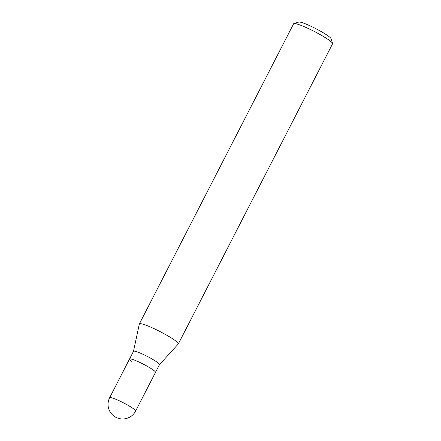 <?xml version="1.0" encoding="UTF-8"?>
<svg xmlns="http://www.w3.org/2000/svg" width="441" height="441" viewBox="0 0 441 441"><rect width="100%" height="100%" fill="white"/><g stroke="black" fill="none" stroke-linecap="round" stroke-linejoin="round"><path stroke-width="0.66" d="M153.44 370.153A14.597 1.753 -152.8 0 0 139.218 362.138A14.597 1.753 -152.8 0 0 129.527 359.035A14.597 1.753 27.2 0 1 139.218 362.138A14.597 1.753 27.2 0 1 153.44 370.153A14.597 1.753 27.2 0 1 155.497 372.38A14.597 1.753 -152.8 0 0 153.44 370.153M157.415 362.419A14.597 1.753 -152.8 0 0 143.193 354.404A14.597 1.753 -152.8 0 0 133.502 351.301L109.655 397.705A14.597 1.753 27.2 0 1 119.346 400.808A14.597 1.753 27.2 0 1 133.568 408.824A14.597 1.753 27.2 0 1 135.624 411.051L159.471 364.646A14.597 1.753 -152.8 0 0 157.415 362.419M131.589 361.262A14.597 1.753 27.2 0 1 129.527 359.035M133.491 351.323L139.345 323.992A21.896 2.629 27.2 0 1 139.373 323.909A21.896 2.629 27.2 0 1 153.909 328.573A21.896 2.629 27.2 0 1 175.237 340.59A21.896 2.629 27.2 0 1 178.324 343.93A21.896 2.629 27.2 0 1 178.274 344.002L159.46 364.668A14.597 1.753 -152.8 0 0 159.471 364.646M178.324 343.93L332.575 43.797A21.896 2.629 -152.8 0 0 332.575 43.438A21.896 2.629 -152.8 0 0 329.488 40.456A21.896 2.629 -152.8 0 0 309.306 28.979A21.896 2.629 -152.8 0 0 293.91 23.571A21.896 2.629 -152.8 0 0 293.618 23.781L139.373 323.909M332.575 43.438L330.987 38.61A18.246 2.194 -152.8 0 0 328.413 36.123A18.246 2.194 -152.8 0 0 311.594 26.559A18.246 2.194 -152.8 0 0 298.761 22.05L293.91 23.571M109.655 397.705A14.597 14.597 0 0 0 113.965 416.117A14.597 14.597 0 0 0 135.624 411.051"/></g></svg>
